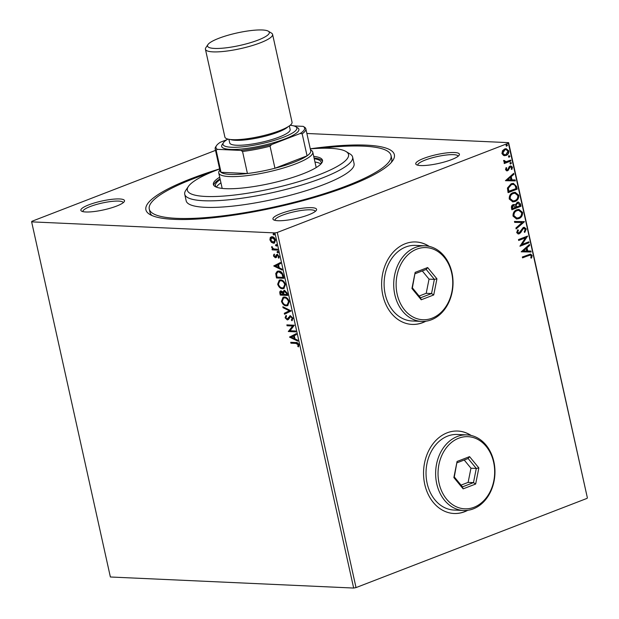 <?xml version="1.0" encoding="UTF-8"?>
<svg xmlns="http://www.w3.org/2000/svg" width="619" height="619" viewBox="0 0 619 619"><rect width="100%" height="100%" fill="white"/><g stroke="black" fill="none" stroke-linecap="round" stroke-linejoin="round"><path stroke-width="0.93" d="M310.274 148.808A127.251 25.735 167.5 0 1 392.841 160.491A127.251 25.735 167.5 0 1 349.093 185.839A127.251 25.735 167.5 0 1 149.728 214.391A127.251 25.735 167.5 0 1 191.17 178.667A127.251 25.735 167.5 0 1 219.621 168.91M320.402 148.281A123.815 25.039 167.5 0 1 391.015 155.454A123.815 25.039 167.5 0 1 346.957 185.739A123.815 25.039 167.5 0 1 220.898 216.101A123.815 25.039 167.5 0 1 149.256 209.052L149.984 212.34A123.815 25.039 -12.5 0 0 151.98 215.536M451.444 159.663A22.354 4.519 167.5 0 1 416.425 164.685A22.354 4.519 167.5 0 1 423.706 158.402A22.354 4.519 167.5 0 1 448.489 152.715A22.354 4.519 167.5 0 1 459.136 155.214A22.354 4.519 167.5 0 1 451.444 159.663M458.099 156.267A20.636 4.171 -12.5 0 0 458.083 156.212A20.636 4.171 -12.5 0 0 446.144 155.036A20.636 4.171 -12.5 0 0 425.137 160.097A20.636 4.171 -12.5 0 0 417.794 165.149A20.636 4.171 -12.5 0 0 417.81 165.203M308.633 214.824A22.354 4.519 167.5 0 1 273.606 219.838A22.354 4.519 167.5 0 1 280.887 213.563A22.354 4.519 167.5 0 1 305.67 207.868A22.354 4.519 167.5 0 1 316.317 210.375A22.354 4.519 167.5 0 1 308.633 214.824M315.28 211.427A20.636 4.171 -12.5 0 0 315.272 211.373A20.636 4.171 -12.5 0 0 303.325 210.197A20.636 4.171 -12.5 0 0 282.318 215.257A20.636 4.171 -12.5 0 0 274.975 220.302A20.636 4.171 -12.5 0 0 274.991 220.356M116.565 206.096A22.354 4.519 167.5 0 1 81.538 211.11A22.354 4.519 167.5 0 1 88.819 204.835A22.354 4.519 167.5 0 1 113.602 199.148A22.354 4.519 167.5 0 1 124.249 201.647A22.354 4.519 167.5 0 1 116.565 206.096M123.212 202.699A20.636 4.171 -12.5 0 0 123.204 202.645A20.636 4.171 -12.5 0 0 111.265 201.469A20.636 4.171 -12.5 0 0 90.25 206.529A20.636 4.171 -12.5 0 0 82.907 211.582A20.636 4.171 -12.5 0 0 82.923 211.628M471.175 435.474A41.272 32.343 92.6 0 0 457.774 431.041A41.272 32.343 92.6 0 0 447.158 432.813A41.272 32.343 92.6 0 0 423.729 477.628A41.272 32.343 92.6 0 0 454.029 513.499A41.272 32.343 92.6 0 0 464.652 511.727A41.272 32.343 92.6 0 0 467.778 510.296M453.92 513.491A41.272 32.343 92.6 0 0 464.436 511.72A41.272 32.343 92.6 0 0 467.469 510.342M429.261 246.393A41.272 32.343 92.6 0 0 415.86 241.959A41.272 32.343 92.6 0 0 405.236 243.731A41.272 32.343 92.6 0 0 381.807 288.547A41.272 32.343 92.6 0 0 412.115 324.418A41.272 32.343 92.6 0 0 422.731 322.646A41.272 32.343 92.6 0 0 425.857 321.222M412.006 324.41A41.272 32.343 92.6 0 0 422.522 322.638A41.272 32.343 92.6 0 0 425.555 321.261M271.339 242.261L269.907 239.832L270.279 237.495L272.027 236.721C273.575 236.768 274.751 237.889 275.556 240.095L274.364 243.081L273.466 243.213L271.339 242.261L271.857 242.068L270.426 239.638L269.907 239.832M277.683 250.122L272.228 249.875L272.035 248.993L272.832 249.024L271.633 246.78L273.753 248.931L277.49 249.24L277.683 250.122M273.49 256.003L273.892 254.332L274.472 254.873L274.147 255.98L275.076 256.87L276.407 254.734L277.188 254.486L279.177 256.421L278.844 258.208L278.225 257.682L278.527 256.49L277.413 255.368L276.074 257.512L275.3 257.759L273.49 256.003L274.41 254.13M275.076 256.87L276.043 256.483L276.925 254.533L276.407 254.734L277.188 254.486M279.107 257.79L279.045 256.289L277.931 255.167L276.941 255.554M276.074 257.512L275.3 257.759L275.819 257.558L274.008 255.809M283.34 275.633L283.935 278.31L276.469 277.97L275.741 273.497L277.297 271.261L278.72 271.06C280.848 271.021 282.388 272.546 283.34 275.633M287.727 295.425L280.26 295.085L279.896 293.452C279.564 291.704 279.989 290.853 281.165 290.891L282.991 292.036L284.5 290.311L287.216 293.12L287.727 295.425M280.546 290.976L281.165 290.891M283.889 290.404L284.5 290.311M291.162 310.916L284.516 314.266L284.299 313.299L289.344 310.761L283.061 307.705L282.844 306.738L291.162 310.916M295.611 330.987L295.812 331.869L288.338 331.529L292.632 326.027L287.061 325.772L286.868 324.89L294.334 325.23L290.056 330.732L295.611 330.987M295.89 343.413L290.922 343.189L290.729 342.299L295.774 342.531C297.05 342.237 298.079 342.98 298.853 344.752L298.474 346.888L297.801 346.416L298.087 344.729L295.89 343.413L296.416 343.212L290.922 343.189M353.658 588.05L110.375 576.993L31.639 221.857L274.929 232.906L277.289 232.458L356.026 587.593L353.658 588.05L274.929 232.906M289.584 337.138L296.199 333.641L296.416 334.6L294.28 335.676L295 338.91L297.654 340.202L297.871 341.162L289.584 337.138L290.071 336.79L289.553 336.991M292.973 318.22L291.913 320.735L291.379 320L292.222 318.251L290.597 316.588L288.346 319.543L287.309 319.946L285.111 317.81L285.877 315.644L286.489 316.355L285.877 317.857L287.077 319.056L290.412 315.705L292.973 318.22M292.338 320.41L291.897 319.799L292.741 318.05L291.116 316.386L289.932 316.843M288.346 319.543L287.309 319.946L287.827 319.744L285.63 317.609L285.111 317.81M287.077 319.056L288.446 318.367L288.949 317.307L288.431 317.508M289.831 315.791L290.412 315.705M286.38 305.879C284.268 305.848 282.62 304.331 281.452 301.329L283.1 297.205L284.384 297.027C286.504 297.066 288.137 298.598 289.29 301.615L287.642 305.693L286.899 305.678C284.786 305.647 283.146 304.13 281.97 301.128L281.452 301.329M282.589 288.764C280.469 288.733 278.829 287.216 277.66 284.214L279.301 280.09L280.593 279.904C282.713 279.95 284.345 281.475 285.498 284.5L283.85 288.578L283.107 288.562C280.987 288.531 279.347 287.015 278.179 284.013L277.66 284.214M273.815 266.015L280.438 262.518L280.647 263.485L278.519 264.553L279.231 267.787L281.893 269.079L282.102 270.046L273.815 266.015L274.302 265.667L273.784 265.868M278.124 252.769L276.995 252.134L277.451 251.43L278.241 252.196L277.784 252.9L278.241 252.196M278.302 252.699L277.513 251.933L276.995 252.134L277.451 251.43M276.616 245.983L275.494 245.348L275.95 244.637L276.732 245.403L276.275 246.114L276.732 245.403M276.794 245.913L276.012 245.147L275.494 245.348L275.95 244.637M274.163 234.918L273.033 234.284L273.497 233.572L274.279 234.338L273.822 235.05L274.279 234.338M274.341 234.849L273.559 234.083L273.033 234.284L273.497 233.572M503.572 155.501L501.939 153.535L502.504 150.734L504.678 148.962L506.156 148.692L508.818 150.881C508.903 153.226 508.006 154.742 506.118 155.454L503.572 155.501M510.923 160.963L504.284 163.532L504.083 162.642L505.065 162.263L503.626 161.149L503.704 160.391L506.187 161.683L510.729 160.081L510.923 160.963L504.245 163.362M505.414 161.691L506.187 161.683M505.53 169.707L506.094 167.633L506.775 167.935L506.327 169.335L507.41 169.846L507.967 169.405L509.143 166.774L510.102 166.085L510.93 165.938L512.439 167.215L511.936 169.382L511.209 169.111L511.642 167.625L510.335 166.96L507.642 170.72L506.853 170.867L505.53 169.707M506.829 169.877L507.41 169.846M510.551 166.898L509.746 167.416M516.579 186.474L517.174 189.143L508.083 192.656L507.418 188.044L511.17 183.773L513.368 183.363L516.579 186.474L516.153 186.451L516.741 189.128L517.174 189.143M520.966 206.266L511.874 209.771L511.518 208.146C511.201 206.367 511.751 205.191 513.182 204.626L515.356 204.959L517.275 202.243L518.382 202.042L520.455 203.961L520.966 206.266L511.843 209.601M524.401 221.757L516.13 228.953L515.913 227.993L522.188 222.531L514.675 222.391L514.459 221.432L524.37 221.61L516.06 228.628M528.85 241.82L529.044 242.71L519.96 246.215L525.461 237.843L518.683 240.466L518.482 239.576L527.574 236.071L522.088 244.435L528.85 241.82M528.587 255.539L522.544 257.875L522.343 256.993L530.599 254.076L532.131 255.492L531.566 258.077L530.769 257.891L531.203 255.864L530.259 255.082L522.506 257.705M306.877 133.48L508.625 142.649L587.361 497.792L508.392 143.198L277.289 232.458M587.129 498.341L356.026 587.593M521.198 251.825L529.438 244.482L529.655 245.441L527.001 247.747L527.721 250.981L530.893 251.043L531.11 252.003L521.198 251.825L531.11 252.003M526.251 228.968L524.842 232.318L524.216 231.777L525.338 229.394L523.434 228.372L520.548 232.845L518.312 233.997L516.687 232.597L517.732 229.781L518.443 230.253L517.616 232.249L519.024 232.961L523.256 227.483L524.285 227.305L526.251 228.968L524.409 232.303M523.867 228.272L522.606 229.007M518.312 233.023L519.024 232.961M518.815 218.623L516.61 219.01L513.027 216.116C512.919 212.851 514.172 210.746 516.811 209.787L518.946 209.4L522.568 212.356C522.668 215.574 521.415 217.671 518.815 218.623L516.401 218.994M515.023 201.508L512.811 201.895L509.236 199.001C509.12 195.736 510.381 193.631 513.019 192.671L515.147 192.285L518.776 195.24C518.869 198.459 517.616 200.548 515.023 201.508L512.609 201.879M505.437 180.702L513.669 173.359L513.886 174.318L511.232 176.632L511.952 179.866L515.124 179.92L515.341 180.887L505.437 180.702M510.149 162.518L511.07 162.967L510.474 163.996L509.986 163.571L510.574 162.542L511.495 162.983L510.574 164.074M508.648 155.733L509.569 156.174L508.973 157.211L508.478 156.785L509.073 155.748L509.994 156.197L509.073 157.288M506.195 144.668L507.116 145.109L506.52 146.138L506.025 145.713L506.621 144.684L507.541 145.132L506.621 146.223M31.639 221.857L31.871 221.308L215.513 150.378M508.392 143.198L508.625 142.649M391.285 162.488A123.815 25.039 -12.5 0 0 391.742 158.743L391.015 155.454M428.959 246.323A41.272 32.343 92.6 0 0 415.751 241.959M470.873 435.405A41.272 32.343 92.6 0 0 457.665 431.033M530.382 254.076L532.131 255.492M531.706 255.477L531.141 258.053M530.042 255.09L528.162 255.523M529.083 244.791L529.655 245.441M529.222 245.426L527.001 247.747M526.576 247.732L527.295 250.966L527.721 250.981M530.468 251.035L530.676 251.987M526.15 248.49L522.947 250.888L526.699 250.966L526.15 248.49L523.38 250.904M528.464 241.975L529.044 242.71M528.618 242.687L519.921 246.053M518.645 240.296L525.461 237.843M527.187 236.218L527.62 236.272M527.195 236.249L522.088 244.435M523.659 228.249L523.009 228.357M522.181 228.991L520.115 232.821L520.548 232.845M520.115 232.821L519.264 233.835M518.838 233.812L518.095 233.982M517.592 229.951L518.443 230.253M518.018 230.237L517.19 232.226L517.616 232.249M517.19 232.226L518.598 232.945M524.061 227.305L525.825 228.945M514.675 222.383L522.188 222.531M518.73 209.4L522.568 212.356M522.142 212.34C522.235 215.559 520.989 217.648 518.389 218.608M518.567 210.359L516.579 210.653C514.49 211.419 513.476 213.098 513.53 215.698L516.633 218.043M517.004 210.677C514.915 211.435 513.902 213.114 513.956 215.714L516.842 218.058L518.614 217.741C520.695 216.983 521.701 215.319 521.647 212.743L518.784 210.359L516.579 210.653M513.53 215.698L513.956 215.714M513.956 204.448L515.356 204.959M518.165 202.042L520.455 203.961M520.03 203.945L520.54 206.243M517.925 203.017L517.043 203.109L515.728 205.129L516.029 207.025L519.836 205.74L519.612 204.727L517.469 203.125L516.153 205.144L516.463 207.04M513.871 205.384L512.965 205.485L511.983 207.589L512.184 208.51L515.526 207.404L513.391 205.5L512.408 207.613L512.617 208.526M511.983 207.589L512.408 207.613M512.965 205.485L513.662 205.361M515.728 205.129L516.153 205.144M517.043 203.109L517.708 202.993M514.938 192.285L518.776 195.24M518.351 195.217C518.443 198.444 517.19 200.533 514.598 201.492M514.768 193.244L512.787 193.538C510.698 194.304 509.677 195.983 509.731 198.583L512.834 200.927M513.213 193.561C511.124 194.32 510.102 195.999 510.157 198.598L513.05 200.943L514.822 200.626C516.904 199.867 517.91 198.204 517.848 195.627L514.993 193.244L512.787 193.538M509.731 198.583L510.157 198.598M516.741 189.128L508.044 192.486M513.151 183.363L516.153 186.451M512.888 184.33L510.938 184.64L507.951 188.168L508.392 191.395L516.045 188.625L515.078 185.391L513.105 184.33L511.364 184.663L508.377 188.184L508.818 191.41M507.951 188.168L508.377 188.184M510.938 184.64L511.364 184.663M513.313 173.668L513.886 174.318M513.461 174.303L511.232 176.632M510.807 176.608L511.526 179.843L511.952 179.866M514.699 179.912L515.341 180.887M514.915 180.864L505.429 180.694M510.389 177.367L507.185 179.765L510.938 179.843L510.389 177.367L507.611 179.789M506.009 167.764L506.775 167.935M506.35 167.911L505.901 169.32L506.327 169.335M505.901 169.32L506.984 169.83M510.729 165.938L512.439 167.215M512.006 167.192L511.511 169.358M510.342 166.859L509.909 166.937M509.321 167.393L508.841 168.6L509.275 168.623M508.841 168.6L508.176 170.024L508.601 170.039M508.176 170.024L507.642 170.72M507.216 170.705L506.644 170.844M511.07 162.967L511.495 162.983M503.688 160.445L504.508 160.538M504.083 160.514L504.477 160.979M504.052 160.955L505.762 161.66M510.335 160.228L510.497 160.948M509.569 156.174L509.994 156.197M505.947 148.692L508.818 150.881M508.385 150.866C508.478 153.203 507.58 154.727 505.692 155.431L506.118 155.454M505.692 155.431L504.392 155.709M505.862 149.636L504.454 149.821L502.326 153.203L504.516 154.758M504.88 149.844L502.76 153.226L504.717 154.781L505.924 154.564L507.998 151.198L506.087 149.636L504.454 149.821M502.326 153.203L502.76 153.226M507.116 145.109L507.541 145.132M291.441 342.988L291.294 342.33M298.683 346.47L297.801 346.416M298.319 346.214L298.629 345.1L298.11 345.301M298.629 345.1L298.613 344.528L298.087 344.729M298.613 344.528L296.416 343.212M290.071 336.79L296.215 333.695M297.754 340.659L290.102 336.937M294.149 338.5L294.667 338.299L294.118 335.823L291.371 337.146L294.149 338.5L293.599 336.016M295.758 331.645L288.338 331.529M288.856 331.327L288.299 331.343M288.818 331.142L292.632 326.027M293.151 325.826L287.061 325.772M287.58 325.571L287.44 324.913M291.897 319.799L291.379 320M292.741 318.05L292.222 318.251M291.116 316.386L290.45 316.642L291.116 316.386M285.63 317.609L286.396 315.442M287.595 318.855L288.446 318.367L287.595 318.855M288.949 317.307L290.087 315.721M285.019 314.011L284.817 313.098L284.299 313.299M284.817 313.098L289.344 310.761M289.862 310.56L283.061 307.705M283.579 307.504L283.479 307.047M281.97 301.128L283.355 297.12M287.897 305.585L286.899 305.678M287.464 304.726L289.05 301.407C288.129 298.962 286.806 297.731 285.096 297.708L283.812 297.979M284.578 297.909L283.541 298.056L282.21 301.321C283.162 303.743 284.485 304.966 286.187 304.997L287.216 304.842L288.531 301.608C287.611 299.163 286.288 297.932 284.578 297.909L285.096 297.708M289.05 301.407L288.531 301.608M287.68 295.193L280.26 295.085M280.778 294.884L280.825 290.907M284.167 290.326L282.991 292.036M285.212 290.992L283.664 292.524L283.989 294.373L286.767 294.505L287.286 294.304L287.061 293.29L285.212 290.992L284.578 291.201M281.893 291.572L280.624 293.313L280.833 294.234L283.223 294.342L283.641 293.692L281.893 291.572L281.274 291.773M283.641 293.692L283.123 293.893L280.987 291.828L281.506 291.626M283.223 294.342L283.123 293.893M287.061 293.29L286.543 293.491L284.299 291.247L284.817 291.054M286.767 294.505L286.543 293.491M278.179 284.013L279.564 280.005M284.106 288.462L283.107 288.562M283.672 287.611L285.258 284.291C284.33 281.846 283.015 280.616 281.305 280.593L280.012 280.856M280.786 280.794L279.749 280.941L278.418 284.206C279.362 286.628 280.686 287.85 282.388 287.874L283.425 287.727L284.74 284.492C283.812 282.047 282.496 280.817 280.786 280.794L281.305 280.593M285.258 284.291L284.74 284.492M283.881 278.078L276.469 277.97M276.987 277.769L276.26 273.296L275.741 273.497M276.26 273.296L277.575 271.168M279.44 271.741L277.784 272.105L276.554 274L277.033 277.119L282.968 277.389L283.494 277.188L282.566 273.853L279.44 271.741L278.063 272.02M282.566 273.853L282.047 274.055L278.921 271.942M282.968 277.389L282.047 274.055M274.302 265.667L280.446 262.572M281.993 269.536L274.333 265.814M278.38 267.377L278.898 267.176L278.357 264.7L275.602 266.023L278.38 267.377L277.83 264.901M275.594 256.668L276.043 256.483L275.594 256.668M276.925 254.533L277.707 254.285M278.743 257.481L278.225 257.682M279.045 256.289L278.527 256.49M277.931 255.167L277.459 255.353L277.931 255.167M276.592 257.311L275.819 257.558M277.513 251.933L277.97 251.229M277.637 249.898L272.228 249.875M272.747 249.674L272.6 249.016M273.049 248.598L272.832 249.024M272.43 247.956L272.112 247.244L271.594 247.445M272.112 247.244L272.151 246.579M276.012 245.147L276.469 244.443M270.426 239.638L270.797 237.294L270.279 237.495M270.797 237.294L271.385 236.768M274.612 242.958L273.466 243.213M273.985 243.012L271.857 242.068M273.791 242.13L275.409 239.863L272.747 237.402L271.78 237.634M274.225 242.099L273.273 242.331L274.89 240.064L272.228 237.603L271.509 237.711L272.027 237.51M272.747 237.402L270.58 239.87L273.273 242.331M275.409 239.863L274.89 240.064M273.559 234.083L274.016 233.371M219.629 168.964A82.544 16.69 -12.5 0 0 216.727 170.063A82.544 16.69 -12.5 0 0 188.354 186.505A82.544 16.69 -12.5 0 0 227.653 195.736A82.544 16.69 -12.5 0 0 319.164 174.713A82.544 16.69 -12.5 0 0 346.052 151.539A82.544 16.69 -12.5 0 0 310.289 148.862M346.052 151.539L350.029 153.961A85.979 17.386 167.5 0 1 352.621 157.064A85.979 17.386 167.5 0 1 322.027 178.102A85.979 17.386 167.5 0 1 234.485 199.179A85.979 17.386 167.5 0 1 184.733 194.281A85.979 17.386 167.5 0 1 185.762 190.381L188.354 186.505M316.077 167.641A48.15 9.734 -12.5 0 0 316.046 166.898L312.765 152.104A48.15 9.734 167.5 0 1 295.634 163.88A48.15 9.734 167.5 0 1 246.617 175.688A48.15 9.734 167.5 0 1 218.755 172.941A48.15 9.734 167.5 0 1 219.327 170.759L219.853 169.97M320.859 164.027A54.17 10.956 -12.5 0 0 314.963 162M314.235 158.712A54.17 10.956 167.5 0 1 321.191 162.31A54.17 10.956 167.5 0 1 321.044 163.834M219.699 177.204A55.888 11.304 -12.5 0 0 213.385 184.485A55.888 11.304 -12.5 0 0 245.72 187.665A55.888 11.304 -12.5 0 0 302.629 173.962A55.888 11.304 -12.5 0 0 322.507 160.29A55.888 11.304 -12.5 0 0 313.709 156.359M322.538 161.149A55.888 11.304 -12.5 0 0 314.081 158.007M149.256 209.052A123.815 25.039 167.5 0 1 193.306 178.759A123.815 25.039 167.5 0 1 210.212 172.709M184.733 194.281L186.187 200.858A85.979 17.386 -12.5 0 0 235.947 205.756A85.979 17.386 -12.5 0 0 323.482 184.679A85.979 17.386 -12.5 0 0 354.076 163.64L352.621 157.064M220.062 178.852A55.888 11.304 -12.5 0 0 213.717 185.274M216.209 187.07A54.17 10.956 167.5 0 1 215.427 185.754A54.17 10.956 167.5 0 1 220.217 179.556M220.944 182.845A54.17 10.956 -12.5 0 0 216.464 187.17M218.755 172.941L222.035 187.743A48.15 9.734 -12.5 0 0 222.322 188.424M226.918 139.693L220.403 142.208A45.396 9.184 -12.5 0 0 216.518 145.62A45.396 9.184 -12.5 0 0 217.393 149.357L216.155 150.278A46.433 9.386 167.5 0 1 215.18 148.893L220.062 170.929A46.433 9.386 -12.5 0 0 221.037 172.314L247.43 173.513A46.433 9.386 -12.5 0 0 274.944 168.244A46.433 9.386 -12.5 0 0 294.203 162.186A46.433 9.386 -12.5 0 0 307.063 155.841A46.433 9.386 -12.5 0 0 310.723 150.827L305.84 128.798A46.433 9.386 167.5 0 1 302.18 133.805L300.176 133.511A45.396 9.184 -12.5 0 0 303.248 126.392A45.396 9.184 -12.5 0 0 303.186 126.361L293.979 125.936M310.514 149.868L311.318 150.363A48.15 9.734 167.5 0 1 312.765 152.104M216.155 150.278L221.037 172.314A46.433 9.386 -12.5 0 0 247.43 173.513L242.547 151.477L240.868 150.425A45.396 9.184 -12.5 0 0 271.625 144.537L270.062 146.208L274.944 168.244L307.063 155.841L302.18 133.805M271.625 144.537L300.176 133.511M303.186 126.361L304.865 127.413A46.433 9.386 167.5 0 1 305.84 128.798M217.393 149.357L240.868 150.425M270.062 146.208A46.433 9.386 167.5 0 1 242.547 151.477M215.18 148.893A46.433 9.386 167.5 0 1 215.737 146.788L216.518 145.62M258.053 40.103A31.639 6.399 -12.5 0 0 268.36 31.221A31.639 6.399 -12.5 0 0 218.786 38.316A31.639 6.399 -12.5 0 0 207.907 44.622A31.639 6.399 -12.5 0 0 222.979 48.158A31.639 6.399 -12.5 0 0 258.053 40.103M268.36 31.221L271.548 33.155A34.393 6.956 167.5 0 1 272.584 34.393A34.393 6.956 167.5 0 1 260.344 42.812A34.393 6.956 167.5 0 1 225.331 51.245A34.393 6.956 167.5 0 1 205.431 49.28A34.393 6.956 167.5 0 1 205.841 47.717L207.907 44.622M227.924 139.089A37.829 7.652 -12.5 0 0 223.444 142.687A37.829 7.652 -12.5 0 0 241.456 146.912A37.829 7.652 -12.5 0 0 283.401 137.279A37.829 7.652 -12.5 0 0 295.727 126.663A37.829 7.652 -12.5 0 0 290.149 125.293M295.727 126.663L297.716 127.87A39.554 8.001 167.5 0 1 284.833 138.973A39.554 8.001 167.5 0 1 240.984 149.047A39.554 8.001 167.5 0 1 222.151 144.622L223.444 142.687M289.344 125.897L290.149 129.518A30.95 6.26 167.5 0 1 279.13 137.085A30.95 6.26 167.5 0 1 247.615 144.676A30.95 6.26 167.5 0 1 229.711 142.912L228.906 139.298M272.584 34.393L292.044 122.191A34.393 6.956 167.5 0 1 279.811 130.609A34.393 6.956 167.5 0 1 244.791 139.043A34.393 6.956 167.5 0 1 224.89 137.085L205.431 49.28M474.015 507.271A36.111 28.304 92.6 0 0 493.622 462.215A36.111 28.304 92.6 0 0 458.702 438.213A36.111 28.304 92.6 0 0 439.095 483.277A36.111 28.304 92.6 0 0 474.015 507.271M457.271 436.527A37.829 29.65 -87.4 0 1 467.012 434.902A37.829 29.65 -87.4 0 1 494.79 467.786A37.829 29.65 -87.4 0 1 473.311 508.864A37.829 29.65 -87.4 0 1 463.577 510.489A37.829 29.65 -87.4 0 1 435.799 477.605A37.829 29.65 -87.4 0 1 457.271 436.527M467.012 434.902L457.402 434.468A37.829 29.65 92.6 0 0 447.669 436.086A37.829 29.65 92.6 0 0 426.197 477.172A37.829 29.65 92.6 0 0 453.975 510.048L463.577 510.489M457.077 461.457L469.566 456.629L478.851 467.918L475.647 484.035L463.151 488.855L453.866 477.566L457.077 461.457L454.3 476.94L462.47 486.874L473.465 482.627L476.29 468.451L468.119 458.517L457.124 462.764M461.031 485.126L468.126 482.387L473.465 482.627L475.647 484.035M468.126 482.387L470.951 468.204L476.29 468.451L478.851 467.918M470.951 468.204L464.219 460.018M453.866 477.566L454.3 476.94M462.47 486.874L463.151 488.855M469.566 456.629L468.119 458.517M432.093 318.189A36.111 28.304 92.6 0 0 451.708 273.134A36.111 28.304 92.6 0 0 416.788 249.14A36.111 28.304 92.6 0 0 397.174 294.195A36.111 28.304 92.6 0 0 432.093 318.189M415.357 247.445A37.829 29.65 -87.4 0 1 425.091 245.82A37.829 29.65 -87.4 0 1 452.868 278.705A37.829 29.65 -87.4 0 1 431.397 319.791A37.829 29.65 -87.4 0 1 421.655 321.408A37.829 29.65 -87.4 0 1 393.877 288.524A37.829 29.65 -87.4 0 1 415.357 247.445M425.091 245.82L415.488 245.387A37.829 29.65 92.6 0 0 405.755 247.004A37.829 29.65 92.6 0 0 384.275 288.09A37.829 29.65 92.6 0 0 412.053 320.975L421.655 321.408M415.156 272.375L427.652 267.547L436.937 278.836L433.726 294.954L421.23 299.782L411.945 288.493L415.156 272.375L412.378 287.858L420.549 297.793L431.544 293.553L434.368 279.37L426.197 269.435L415.202 273.683M419.109 296.044L426.212 293.305L431.544 293.553L433.726 294.954M426.212 293.305L429.037 279.13L434.368 279.37L436.937 278.836M429.037 279.13L422.297 270.944M411.945 288.493L412.378 287.858M420.549 297.793L421.23 299.782M427.652 267.547L426.197 269.435M521.059 231.019L521.484 231.034M515.937 206.576L516.362 206.599M508.261 190.814L508.694 190.83M280.415 293.251L279.896 293.452M276.6 276.02L276.082 276.221M283.278 276.236L282.759 276.438M276.407 255.624L275.888 255.817M288.059 126.733A30.95 6.26 167.5 0 1 278.039 132.157A30.95 6.26 167.5 0 1 230.43 139.515M530.259 255.082L529.833 255.067M518.784 210.359L518.358 210.344M516.842 218.058L516.416 218.043M514.993 193.244L514.559 193.229M513.05 200.943L512.625 200.92M513.105 184.33L512.671 184.307M506.087 149.636L505.653 149.62M504.717 154.781L504.292 154.758M290.249 316.642L290.768 316.441M287.433 319.002L287.951 318.808M283.541 298.056L284.059 297.855M287.216 304.842L287.734 304.641M279.749 280.941L280.268 280.74M283.425 287.727L283.943 287.526M277.784 272.105L278.302 271.903M275.3 256.839L275.819 256.637M277.142 255.415L277.668 255.214"/></g></svg>

